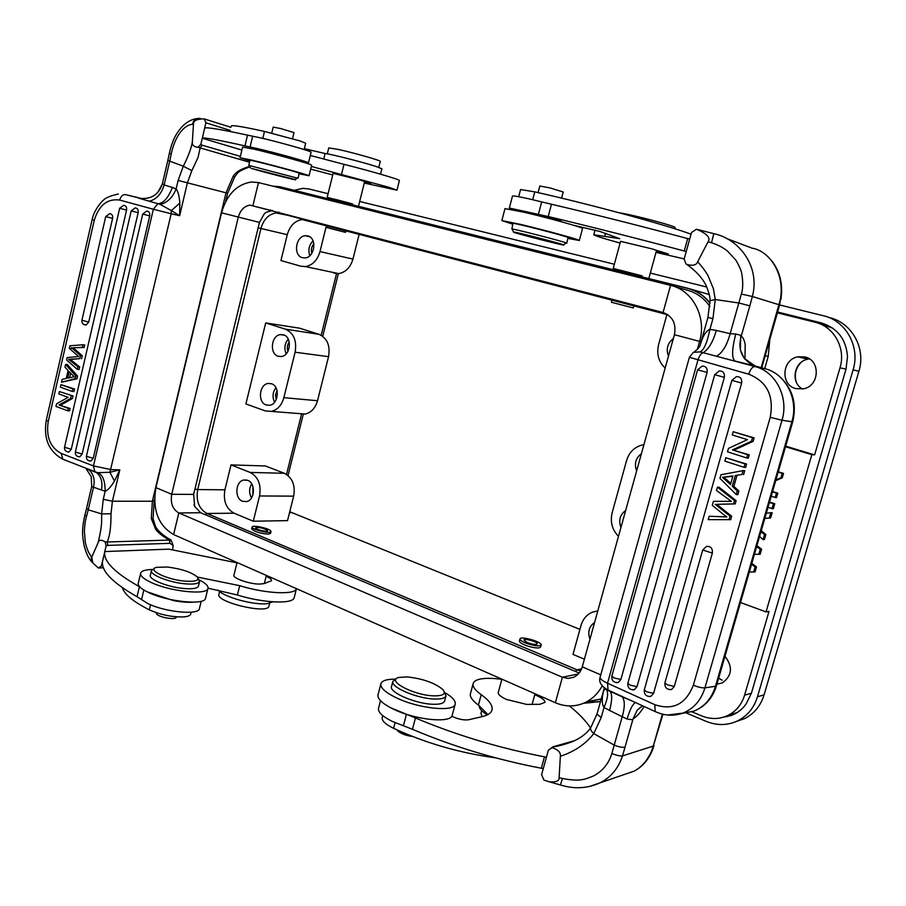 <?xml version="1.0" encoding="UTF-8"?>
<svg xmlns="http://www.w3.org/2000/svg" width="906" height="906" viewBox="0 0 906 906"><rect width="100%" height="100%" fill="white"/><g stroke="black" fill="none" stroke-linecap="round" stroke-linejoin="round"><path stroke-width="1.36" d="M740.508 602.513L766.046 611.912L811.844 454.665L785.513 446.726M767.971 507.428L773.328 508.719L774.755 503.77L769.522 502.071M764.823 518.345L770.632 518.005L772.172 512.694L766.329 513.136M759.568 536.511L763.056 539.602L764.404 539.534L765.853 534.529L761.244 530.712M775.706 480.656L782.263 477.824L783.543 473.419L778.277 471.777M771.176 496.352L776.521 497.654L777.824 493.181L772.58 491.505M754.438 554.302L760.145 554.257L761.618 549.183L756.929 545.672M749.319 571.992L755.038 571.935L756.487 566.896L751.821 563.362M336.534 273.635L321.188 335.243M301.539 414.155L286.534 474.393M289.75 511.743L579.919 629.387M777.62 312.038L821.244 322.91C837.393 327.961 846.147 339.206 847.495 356.658L846.011 369.172L751.414 693.203L746.216 703.792C742.252 709.477 737.088 713.418 730.734 715.627L723.758 717.099M777.393 312.83L815.094 322.242C833.984 326.466 846.125 348.312 840.009 367.779L814.619 454.88L785.672 446.16M811.844 454.665L814.619 454.88M751.414 693.203L744.596 695.151L769.001 611.425L766.046 611.912M809.454 358.923L807.914 359.172C793.973 361.483 790.179 382.638 802.535 389.014M803.882 358.232L806.272 357.349M718.639 678.198L722.241 680.236M269.931 210.192L270.543 209.966M272.468 210.464L265.945 212.389L264.45 213.59L265.922 212.4M264.45 213.59L259.456 222.412L193.646 494.404L194.688 506.465L200.702 512.751L579.16 673.011M194.009 504.699L194.688 506.454M276.205 399.625L275.492 394.982L277.043 390.565M275.922 387.7C272.615 392.275 272.174 397.122 274.586 402.23M287.983 351.29C286.806 347.972 287.213 344.869 289.229 341.992M288.199 339.104C284.609 343.601 283.952 348.493 286.239 353.793M252.865 495.027L252.978 486.737M251.698 483.861C249.014 488.504 248.946 493.181 251.506 497.881M311.789 253.34C310.792 249.796 311.494 246.625 313.872 243.839M313.057 240.871C308.969 245.118 307.893 250.056 309.818 255.673M620.938 527.507C618.402 520.384 619.976 514.687 625.672 510.44M636.635 470.894C634.075 463.804 635.672 458.062 641.414 453.657M643.906 444.71L641.357 445.208C633.951 447.507 629.024 452.615 626.578 460.542L612.15 512.751C610.021 521.913 612.139 529.772 618.481 536.341M589.953 639.206C587.484 632.003 589.025 626.42 594.596 622.445M597.79 610.961L592.694 612.048C586.862 614.449 582.954 618.934 580.984 625.514L573 654.415L584.415 659.172M668.492 356.069C665.865 349.059 667.484 343.204 673.362 338.516M666.941 314.461L658.594 344.688C656.408 354.076 658.605 361.856 665.163 368.04M271.449 383.725L268.097 383.453C259.105 384.484 257.542 402.457 266.217 404.982L269.728 405.265C278.686 404.155 280.135 386.126 271.449 383.725M283.476 334.846L280.418 334.608C271.154 335.424 269.275 353.895 278.21 356.285L281.415 356.534C290.656 355.628 292.423 337.1 283.476 334.846M318.946 334.28C327.191 338.04 330.396 345.503 328.538 356.67L317.519 400.735C315.367 408.13 311.268 412.57 305.209 414.053L265.265 410.916L245.9 403.94L265.707 322.932L299.524 328.165L318.946 334.28L285.39 329.172C293.748 333.023 296.987 340.713 295.096 352.219L283.861 397.655C281.675 405.276 277.508 409.852 271.358 411.392M247.678 480.339L243.771 480.021C235.334 481.414 234.337 498.47 242.525 501.267L246.568 501.584C254.994 500.112 255.877 483.011 247.678 480.339M284.348 473.283C292.366 477.541 295.469 485.163 293.657 496.137L287.53 520.633L253.295 521.21L234.076 513.204C226.138 508.696 223.08 500.905 224.915 489.829L231.007 464.903L265.458 465.967L284.348 473.283L250.124 472.422C258.255 476.805 261.392 484.665 259.535 495.967L253.295 521.21M307.814 235.945L305.401 235.741C295.594 236.081 292.978 255.639 302.457 257.712L305.028 257.927C314.824 257.497 317.315 237.87 307.814 235.945M359.24 233.941L352.955 259.082C350.407 267.53 345.616 272.366 338.595 273.601L334.133 273.227M326.477 225.368L319.988 251.585C317.394 260.294 312.536 265.299 305.401 266.591L300.883 266.228L280.951 260.554L287.27 234.688C289.897 225.787 294.869 220.736 302.208 219.558L304.303 219.569M285.39 329.172L265.707 322.932M250.124 472.422L231.007 464.903M270.554 533.351L268.278 534.132C259.49 533.34 253.974 531.573 251.709 528.821L252.14 527.088M541.12 645.061L540.588 647.043L539.161 647.881C535.344 648.186 530.486 647.19 524.585 644.891C521.086 643.373 519.365 642.094 519.421 641.052L519.432 640.984M326.828 225.469L326.273 227.383L329.931 228.369L345.503 232.355L345.967 230.475M330.407 226.432L339.852 228.878M709.851 306.522C704.041 298.04 696.363 292.547 686.805 290.045L673.26 286.137M586.997 701.606L601.199 699.036M764.732 368.617L768.209 356.432L769.806 339.467M724.981 656.261C733.033 666.861 732.139 675.751 722.297 682.931L716.918 684.189M744.596 695.151C741.72 704.438 736.227 711.176 728.096 715.366C719.545 719.364 710.712 719.534 701.584 715.865L691.969 711.833M795.932 388.651C780.247 385.118 781.776 359.489 797.835 356.828L805.072 356.975C820.666 360.237 819.636 385.752 803.781 388.765L795.932 388.651M735.865 713.328L730.01 714.766M817.993 323.102L832.625 328.108M380.282 161.438L380.294 161.393C381.086 160.611 354.427 152.989 338.685 149.513L328.753 147.916L327.293 153.861M219.626 591.493L218.98 594.121C214.665 601.788 267.598 614.608 268.923 606.239L268.991 605.967M305.684 143.239L300.09 140.962L264.473 131.427C241.698 126.421 230.622 124.7 231.245 126.24M381.868 168.788L376.205 166.511C363.397 162.31 330.441 153.941 325.073 153.522L304.359 148.686M156.07 612.603L156.772 614.234C160.203 617.665 175.707 620.112 176.217 617.326L176.262 617.122M122.378 587.688C124.315 594.336 133.307 601.72 149.354 609.851C160.985 614.959 172.582 617.303 184.144 616.873C187.938 616.499 190.135 615.593 190.724 614.166L190.838 613.736M151.291 518.492L152.367 501.256L154.167 500.814L153.069 518.708L151.291 518.492L155.606 529.161C158.21 532.785 162.797 536.431 169.354 540.078L107.225 541.981L107.837 545.401L169.966 543.328L173.171 545.457L172.593 549.942M292.525 138.675L293.997 132.593L280.43 128.493L273.182 127.112L271.732 133.125M86.67 508.368L88.233 509.806L93.567 486.975C95.107 479.342 93.431 473.532 88.539 469.535L86.285 468.957L91.234 476.703L91.721 486.635L105.175 491.222C107.723 490.418 110.804 487.043 114.428 481.086L119.807 469.829L109.92 472.298L97.531 472.66L79.309 465.65M69.196 371.664L67.712 378.119L74.235 376.805L69.196 371.664M69.626 377.677L70.634 373.261M68.086 370.486L64.972 367.134L65.583 364.472L75.798 375.956L75.164 378.674L61.517 382.23L62.174 379.376L66.263 378.436L68.086 370.486M75.164 378.674L76.942 378.799L61.517 382.23M65.583 364.472L67.372 364.608L77.565 376.081L75.798 375.956M77.565 376.081L76.942 378.799M84.813 324.892L86.093 325.016L88.709 322.094L112.582 218.414C112.91 215.435 111.925 213.85 109.626 213.657L105.719 216.602L81.925 320.214L88.709 322.094M89.751 461.052L90.906 461.041L93.227 458.3L149.728 215.911C150.068 212.887 149.048 211.279 146.681 211.087L142.74 214.076L86.41 456.296L93.227 458.3M78.686 456.771L79.83 456.76L82.14 454.031L138.165 212.717C138.493 209.716 137.486 208.108 135.153 207.916L131.211 210.883L75.368 452.037L82.14 454.031M67.848 451.981L68.981 451.981L71.28 449.251L126.568 210.113C126.897 207.134 125.911 205.537 123.601 205.345L119.66 208.289L126.568 210.113M67.169 357.564L78.697 356.545L69.275 348.357L69.864 345.775L82.978 344.767L82.378 347.36L84.145 347.53L84.745 344.937L82.978 344.767M77.316 369.365L79.082 369.501L79.671 366.964L77.893 366.817L77.316 369.365L66.614 359.988L67.169 357.553M79.671 366.953L70.34 359.467L79.785 358.651L68.562 359.32L77.905 366.817M82.253 355.752L75.028 349.354L73.25 349.195L80.487 355.594L82.253 355.752L81.551 358.799M80.487 355.594L79.785 358.651M75.005 349.354L73.058 347.768L84.043 347.519M82.378 347.349L73.024 347.768M71.268 347.587L73.25 349.195M71.053 348.516L71.268 347.598M72.808 388.912L60.962 384.654L60.385 387.168L72.231 391.437L74.009 391.528L74.586 389.014L72.808 388.912L72.231 391.437M60.962 384.654L74.586 389.014M59.377 391.551L73.001 395.933L59.377 391.551L58.833 393.951L68.12 397.326L56.557 403.872L55.968 406.443L67.78 410.803L69.558 410.871L70.113 408.47L68.324 408.391L67.78 410.803M68.324 408.391L59.049 404.971L70.113 408.47M71.223 395.843L70.623 398.425L59.049 404.971M70.623 398.425L72.401 398.515L60.838 405.05M73.001 395.933L72.401 398.515M96.376 472.581L86.761 468.629M101.483 490.101C102.831 482.128 101.144 476.284 96.421 472.604L94.847 471.72L93.465 465.933L153.352 209.252L119.683 200.056C107.418 198.391 98.947 205.141 94.269 220.317L48.233 421.483L46.285 420.158L92.14 219.614C93.896 209.875 102.706 200.226 103.046 200.611C104.949 198.029 110.056 195.832 118.38 194.02M96.953 472.502L62.741 459.172L61.291 453.442L93.465 465.933L111.11 469.614L119.807 469.829L112.401 501.233L103.273 499.297L105.175 491.222C105.13 480.792 102.718 474.687 97.939 472.887L97.531 472.683M114.428 481.086L109.943 472.354M241.891 150.068L202.264 138.233L200.815 144.382L202.264 145.22L200.169 147.905L197.995 157.565L191.846 170.656L183.306 166.206L178.12 180.43L187.395 182.831L179.648 215.707L179.841 203.057C179.252 195.934 178.006 191.223 176.126 188.912L172.423 187.451C168.199 198.086 163.329 203.488 157.837 203.657L160.249 204.428M179.841 203.057L171.359 210.588L179.648 215.707L171.189 213.759L109.92 472.298M249.897 166.863C235.232 172.151 238.176 173.454 234.733 176.659L232.989 176.659C235.209 172.378 240.758 168.958 249.637 166.421M234.948 176.342L227.644 193.238L187.395 182.831L191.846 170.656M202.264 145.22L240.384 156.376M230.985 127.327L204.246 118.913C196.806 118.901 193.204 120.725 193.442 124.36L192.355 141.948C191.925 145.073 193.827 146.863 198.074 147.316L249.512 162.208M192.355 141.948C191.325 148.222 188.312 156.308 183.306 166.206L167.927 160.487M169.796 160.917L171.234 153.895L169.467 153.363M171.223 153.895C174.926 136.625 183.658 124.937 192.502 124.326L193.442 124.36M230.26 130.419L205.9 122.808L202.332 138.199C203.522 137.236 217.723 139.807 244.948 145.889L257.145 148.539C275.617 152.786 309.184 162.151 308.493 162.831L301.517 161.698M204.246 118.913L205.9 122.808M332.74 174.926L310.679 169.128M311.336 166.455L388.425 187.134L396.964 190.192L364.269 183.057M399.387 180.577L399.399 180.509C400.146 179.648 371.29 171.189 343.997 164.348L310.305 155.458M311.075 152.276L311.098 152.197C311.834 151.336 278.267 141.834 259.75 137.689L247.519 135.141C220.226 129.252 205.956 126.919 204.699 128.131M364.439 182.366L370.826 183.624L361.143 180.328L333.125 173.34L327.202 197.349L333.261 199.116M294.427 179.343L295.005 179.547C301.166 181.71 259.297 170.996 251.574 168.437L294.427 179.343M249.071 165.458L297.327 178.12M299.24 173.25L298.176 172.763C291.449 170.294 247.542 158.992 249.965 160.339L248.788 165.266M311.641 165.232L311.653 165.152C312.457 164.439 275.016 154.02 254.427 149.264L242.604 147.078L240.079 157.678M249.829 160.894L240.056 157.746L251.823 160.113C272.355 164.983 309.807 175.243 309.059 175.764L299.093 173.805M293.204 159.309L292.366 158.471C287.598 156.591 258.006 149.06 262.31 150.826L261.913 151.064M204.631 128.176L202.332 138.199M198.074 147.316L200.815 144.382M178.12 180.43L176.126 188.912C172.672 197.485 167.372 202.672 160.249 204.45L171.359 210.588L171.189 213.759L153.352 209.252L157.837 203.68L138.539 198.12C150.589 199.909 158.573 195.084 162.48 183.646L164.156 184.971C161.279 194.246 156.228 199.66 149.014 201.211M103.273 499.297L101.642 513.917L101.619 522.173C101.381 527.179 100.238 533.974 98.165 542.547L91.778 557.122L91.087 556.216C88.482 552.954 86.534 548.187 85.243 541.935L84.383 530.973C84.688 524.721 85.402 519.851 86.512 516.375L84.881 515.027C81.268 531.358 82.672 536.114 83.907 544.721C85.776 552.535 88.369 558.209 91.687 561.765L92.684 562.807M86.523 516.375L88.256 509.806M91.778 557.122L92.729 562.864L98.414 568.028L103.386 567.779M88.233 509.806L101.642 513.917L111.008 513.759C111.098 526.601 109.841 536.012 107.225 541.981L105.096 541.799C101.302 539.546 98.992 539.795 98.165 542.547M105.096 541.799L106.138 545.808L107.837 545.401M169.966 543.328L169.354 540.078L171.427 540.893M139.807 586.929L139.422 586.726C115.017 573.034 103.454 561.46 104.734 551.981L101.381 565.967L102.786 565.899M101.381 565.967L98.414 568.028M106.138 545.808L104.779 551.573L168.731 549.149L236.987 562.83M208.029 588.187L237.395 595.027C263.374 603.136 293 604.313 294.167 597.722L296.443 588.673C295.265 595.095 265.685 593.747 239.705 585.672L197.338 577.065M102.559 560.961L102.514 561.38C101.178 571.086 112.684 582.864 137.032 596.714L147.78 603.509C164.518 612.014 198.244 615.378 199.343 608.877L199.479 608.356M193.805 602.162C188.289 602.592 181.517 602.071 173.488 600.599L147.1 591.811M237.055 562.513L233.952 575.117C232.015 578.209 251.46 584.744 260.532 584.008L264.178 583.589L271.528 580.723C271.811 579.478 270.033 577.983 266.205 576.261L266.171 576.239M167.463 567.02C181.415 568.877 191.302 572.139 197.123 576.816C199.705 580.406 195.628 581.845 184.892 581.131C166.727 579.681 146.285 569.602 156.523 567.326L167.463 567.02M197.938 578.062L199.513 581.641C198.346 583.77 193.59 584.506 185.232 583.826C169.196 582.535 149.003 574.449 151.529 570.452L154.19 568.696M151.404 570.939L150.407 575.095C147.871 579.16 168.052 587.269 184.088 588.526C192.446 589.183 197.214 588.436 198.38 586.273L198.482 585.865M199.297 579.976C205.753 583.249 208.629 586.114 207.916 588.572C206.828 595.457 169.207 591.403 150.464 582.139C143.114 578.583 139.875 575.503 140.747 572.92C141.823 570.791 145.696 569.648 152.378 569.489M140.577 573.645L138.358 582.886C137.474 585.536 140.702 588.662 148.029 592.264C166.738 601.629 204.36 605.536 205.492 598.481L205.628 597.926M218.176 590.089C222.808 596.714 253.408 605.299 266.84 603.724L272.966 601.844M352.366 204.79L352.57 203.952L337.009 199.796L333.306 198.946L333.046 199.988M352.525 204.122L327.202 197.361M267.406 530.327C262.989 527.949 259.071 527.111 255.617 527.824C254.722 529.297 267.259 532.366 267.542 530.746L267.406 530.327M270.769 530.927C268.889 528.266 252.514 524.778 252.162 526.986C250.747 529.297 270.554 534.166 270.985 531.607L270.769 530.927M480.995 713.203L481.992 716.691C487.972 715.276 491.335 712.965 492.06 709.783C492.807 705.434 489.195 700.395 481.211 694.687C475.208 690.349 472.513 686.68 473.136 683.679C473.725 681.391 476.239 679.828 480.667 678.979C485.99 678.016 493.045 678.141 501.833 679.341M674.721 228.731L675.027 227.621C677.767 226.67 631.505 214.371 619.296 212.819M382.728 715.581L382.207 717.563C381.686 720.723 385.48 724.313 393.578 728.322C425.763 743.169 459.818 753.011 495.741 757.869M479.263 705.683C478.878 708.232 481.562 711.301 487.326 714.879M637.314 709.964L632.988 719.002L637.314 709.964L642.705 705.853M561.595 198.131L563.226 192.004L550.055 187.938L539.829 186.013L538.085 192.616M533.928 214.597L542.603 216.138L554.212 219.807M554.404 219.864L538.153 215.05L533.725 214.552M691.029 234.201L690.984 234.178C667.428 225.266 589.093 203.986 534.778 191.868L520.565 189.535L518.685 196.704M396.941 729.885L398.447 731.572C402.071 734.109 406.76 735.751 412.524 736.487M729.285 501.109L731.199 501.233M722.444 477.315L730.474 484.551L732.943 475.899L722.444 477.326M722.456 477.326L732.818 476.318M730.791 483.43L724.064 477.462M732.263 486.216L737.28 490.973L736.25 494.563L719.942 478.379L720.972 474.755L743.101 470.61L741.991 474.472L735.31 475.537L732.263 486.216L733.871 486.329L738.877 491.086L737.28 490.973M741.991 474.472L735.31 475.537M736.906 475.684L733.871 486.329M743.588 474.619L744.698 470.758L743.101 470.61M736.25 494.563L737.858 494.665L738.877 491.086M669.704 689.67L671.618 689.477L674.302 686.408L712.354 553.102C712.75 548.39 710.814 546.148 706.567 546.375L702.739 549.919M707.11 372.434C707.597 368.21 705.933 366.103 702.116 366.103L697.609 369.829L707.11 372.434L620.882 679.477L618.232 682.501L616.488 682.671M724.347 377.338C724.823 373.068 723.124 370.939 719.217 370.95L714.709 374.699L724.347 377.338L636.997 686.703L634.347 689.726L632.581 689.919M649.115 696.578L650.916 696.374L653.566 693.35L741.64 383.057C742.127 378.731 740.383 376.579 736.397 376.613L731.889 380.373M733.588 503.849L735.196 503.929L736.136 500.678L734.528 500.588L733.588 503.849L716.725 504.325M731.686 516.227L730.7 519.659L729.081 519.602L730.066 516.171L731.686 516.227L716.748 504.325L735.162 503.929M723.69 514.642L712.275 505.378L713.418 501.335L731.357 501.346L716.499 490.52L717.45 487.145L719.081 487.269L736.136 500.678M717.45 487.145L734.528 500.588M730.7 519.659L708.22 519.636L709.183 516.227L726.861 516.986L723.69 514.631M726.782 516.952L717.586 516.511M729.081 519.602L708.22 519.636M715.117 504.234L730.066 516.16M745.015 463.917L725.819 457.734L746.601 464.076L745.015 463.917L744.041 467.315L745.638 467.473L746.601 464.076M744.041 467.315L724.857 461.109L725.819 457.734M747.654 454.699L732.501 449.897L749.239 454.88L747.654 454.699L746.714 457.96L748.311 458.142L749.239 454.88M752.512 437.677L733.214 431.72L754.098 437.892L752.512 437.677L751.516 441.188L732.501 449.897M746.714 457.96L727.495 451.822L728.481 448.368L747.405 439.659L732.286 434.959L733.214 431.72M751.516 441.188L753.101 441.381L734.109 450.078M754.098 437.892L753.101 441.381M744.958 359.274L745.185 344.869C744.641 340.86 743.339 337.904 741.289 336.013L740.712 335.277L740.383 350.01L744.245 358.357L755.049 365.979L765.31 368.776M779.183 376.183C792.557 388.187 797.065 403.397 792.705 421.834L781.991 420.259L770.225 417.304C774.188 395.911 767.02 381.539 748.73 374.201C750.44 369.104 752.558 366.556 755.072 366.556L716.453 356.251C722.331 352.989 726.906 345.469 730.168 333.691L716.295 330.43C712.999 341.992 708.594 349.399 703.079 352.672L716.453 356.251M755.355 366.035L734.947 361.007C731.606 358.119 731.878 349.116 735.763 334.008L730.168 333.691L738.82 302.978L749.828 305.854L741.357 335.809M741.289 336.013C737.563 349.308 741.64 359.127 753.532 365.48M716.295 330.43L709.919 329.376C707.031 343.238 703.645 350.735 699.783 351.89M748.73 374.201L689.398 357.304L693.373 352.309L699.806 351.913L703.079 352.649C700.893 353.634 699.194 356.069 697.971 359.988L607.518 683.226L654.8 704.675C672.909 710.723 685.751 704.245 693.339 685.219L770.225 417.304M700.621 343.601L707.937 317.406L712.92 318.697L709.919 329.376C706.216 330.724 703.113 335.458 700.621 343.601L700.27 344.926M700.247 344.982L699.874 345.979M694.709 351.585C698.288 348.606 700.134 346.398 700.259 344.982L700.055 345.571M597.009 714.03L590.735 727.688C590.044 729.036 591.063 731.006 593.77 733.6L601.21 717.495L596.963 714.155L603.86 689.591C601.686 698.107 601.731 704.075 604.019 707.461L609.625 710.508C612.309 699.704 612.343 693.294 609.704 691.267L605.525 688.775M603.86 689.591L604.291 687.756M652.377 750.134L651.674 750.802C647.518 760.338 641.72 767.099 634.268 771.074L625.355 774.154M590.689 727.756C587.179 733.113 581.21 737.699 572.796 741.516C564.189 744.675 557.496 746.453 552.694 746.872L574.676 740.666M651.674 750.802L653.294 746.08L622.467 755.898L625.015 747.201C622.343 747.631 618.741 746.94 614.211 745.117L611.878 753.475C616.329 755.355 619.863 756.159 622.467 755.898C618.402 768.322 610.938 777.303 600.044 782.829L589.432 786.533M611.867 753.475C608.753 763.577 602.671 771.051 593.611 775.898C583.826 779.851 579.398 781.652 562.411 778.469L559.115 777.631L560.361 756.295C560.916 752.592 558.187 749.692 552.162 747.609L548.356 750.213L552.173 747.325M380.509 700.712L378.515 708.299C377.847 712.105 382.423 716.476 392.241 721.391L412.445 729.296C453.17 746.589 496.126 759.568 541.324 768.243L543.272 768.616L541.595 774.687L543.951 780.1L549.104 781.776C556.012 782.376 559.353 780.995 559.115 777.631M541.324 768.243L544.483 756.838L546.42 757.212L548.356 750.213M569.353 705.921C578.73 713.418 585.797 720.768 590.553 727.96M470.463 693.611L470.395 693.849C469.761 696.929 472.434 700.655 478.413 705.061L487.926 714.562M451.72 716.25C458.074 719.183 463.668 720.361 468.504 719.783L481.981 716.691M544.483 756.838C499.251 748.084 456.239 735.14 415.446 717.982L390.633 707.756M498.266 692.49L498.243 692.614C498.074 694.54 500.803 696.805 506.443 699.432L526.658 704.404L539.783 704.302L544.982 702.365C545.061 700.372 542.184 698.039 536.341 695.378L534.755 694.698M407.054 676.884C422.694 678.639 434.62 682.83 442.819 689.477C446.386 693.917 443.238 696.035 433.351 695.842C413.295 695.208 385.831 680.395 398.697 677.473L407.054 676.884M444.302 691.901L445.99 695.808C445.197 698.22 441.211 699.285 434.019 699.013C416.624 698.458 390.203 686.986 392.876 681.335L396.273 678.775M392.876 681.335L391.517 686.51C388.833 692.229 415.231 703.747 432.626 704.256C439.818 704.517 443.804 703.418 444.608 700.972L445.99 695.808M444.982 692.716C452.32 696.986 455.741 700.734 455.22 703.985C454.653 712.32 418.606 708.718 396.307 697.79C385.322 692.433 380.192 687.733 380.894 683.724L378.006 694.789C377.27 698.911 382.377 703.679 393.329 709.092C415.582 720.145 451.63 723.6 452.264 715.061L455.186 704.155M380.894 683.724C382.015 680.633 386.805 679.115 395.276 679.149M546.42 757.212L543.272 768.616M552.162 747.609L552.694 746.872M560.361 756.295C574.461 751.618 585.593 744.053 593.77 733.6L614.211 745.117L622.309 716.397C624.959 706.929 624.947 700.44 622.275 696.918L621.335 696.091M601.21 717.495L604.019 707.461C607.666 699.07 608.504 693.135 606.544 689.647L605.808 688.922M602.309 685.921L605.536 688.753M620.904 696.001L608.062 690.032C601.267 686.238 598.594 682.025 600.066 677.371C600.032 678.945 602.513 680.893 607.518 683.226L608.062 690.032L655.208 711.561L654.8 704.675M609.625 710.508L627.065 719.07L632.071 719.647M625.015 747.201L633 719.002C637.077 716.295 640.78 712.127 644.132 706.51M712.92 318.697L715.264 299.524L713.407 288.799L708.05 275.662C705.185 270.769 701.72 266.137 697.654 261.777L708.096 241.755L711.504 242.763C717.779 244.745 723.124 247.531 727.552 251.121L735.887 260.169C739.443 266.228 741.448 270.985 741.912 274.427C743.158 282.74 742.977 289.286 741.346 294.054L752.365 296.511C760.406 266.5 739.07 238.878 714.03 233.725M741.357 294.054L738.843 302.978L715.264 299.524L710.01 300.724M726.567 238.505L751.991 248.153C768.684 250.645 785.253 272.91 780.326 299.467L779.647 304.926L752.365 296.511L749.828 305.854M711.504 242.763L713.826 233.669L697.926 229.603M708.096 241.755C710.882 237.859 706.997 233.68 696.442 229.218L691.505 232.502L686.238 251.528L684.257 250.996C637.994 238.652 592.649 227.157 548.209 216.534L551.471 204.246L529.602 199.003C518.651 196.545 512.943 195.56 512.479 196.058L509.342 208.04L548.209 216.534M692.229 268.55L686.657 264.337C692.694 266.115 696.352 265.265 697.654 261.777M686.238 251.528L684.143 259.116L686.001 264.02M684.2 258.923L656.001 252.366M620.089 243.057C603.09 238.369 594.325 235.594 593.804 234.733L619.693 238.674L599.953 231.472L573.509 225.243M514.438 210.067L509.342 208.04M689.67 239.127L687.688 238.595C641.391 226.16 595.989 214.699 551.471 204.246M656.238 251.517L668.345 253.997L651.357 248.72L620.553 241.336L613.215 268.425L620.089 270.43M563.555 244.88C568.266 246.851 517.111 233.85 513.464 232.151L513.611 231.981C517.111 232.242 560.225 243.34 563.373 244.801L563.555 244.88M566.737 243.227L568.051 237.508C565.82 235.934 511.358 222.027 512.898 223.42L511.901 228.98C515.695 229.195 562.977 241.37 566.352 243.001L566.035 243.193M512.705 224.156L501.856 220.566L520.678 224.416C545.321 230.271 581.165 240.113 579.319 240.498L568.028 238.391M579.33 240.475L582.524 228.539C584.438 227.927 548.594 217.904 523.895 212.197L504.982 208.618L501.856 220.566M559.636 221.279L561.414 221.336C559.614 219.988 522.773 210.736 526.896 212.672L528.47 213.272M641.844 276.828L642.105 275.854L620.157 270.203L619.84 271.358M642.048 276.07L613.215 268.425M527.145 642.501C532.547 644.449 535.922 644.902 537.269 643.872C537.983 641.89 523.962 637.937 523.861 640.078L527.145 642.501M525.152 642.818C533.691 645.899 539.025 646.612 541.154 644.97C542.252 641.856 520.169 635.616 519.976 638.99C519.919 640.021 521.652 641.301 525.152 642.818M633.917 305.82L633.328 307.949L611.437 302.276L612.037 300.09M697.348 349.501L699.591 341.471C706.907 317.191 692.694 290.248 670.553 285.356L258.482 182.582L251.381 181.993C236.704 184.36 226.76 194.631 221.54 212.819L155.923 487.632C152.287 509.738 158.188 525.378 173.601 534.563L555.367 702.728C565.219 706.918 574.914 706.974 584.449 702.886C592.003 699.398 597.937 693.713 602.241 685.831M674.415 334.699C676.42 323.567 672.626 316.183 663.056 312.525L249.954 205.13C244.224 206.104 240.316 210.158 238.255 217.315L171.721 494.28C170.283 503.136 172.65 509.353 178.822 512.943L562.4 677.235L568.039 678.435L573.566 677.326C577.881 675.355 580.791 671.856 582.286 666.827L674.415 334.699L701.108 341.811M686.488 713.067L706.148 721.357C717.122 725.774 727.745 725.559 738.016 720.689C747.586 715.695 754.064 707.733 757.461 696.793L853.101 369.875C860.417 346.681 845.853 320.679 823.328 315.73L779.636 304.96M706.816 287.021L650.327 273.091M614.347 264.235L359.671 201.472M328.108 193.691L308.889 188.958L302.729 188.357L294.291 190.351M736.25 721.516L744.8 718.515C754.29 713.566 760.723 705.672 764.086 694.845L858.922 371.234C866.181 348.266 851.731 322.536 829.375 317.61L828.095 317.213M725.004 716.68L727.042 716.623M338.346 273.623L322.74 336.262M303.295 414.246L288.029 475.491M289.829 511.426L290.713 512.264M796.283 382.083C794.109 374.88 795.593 368.448 800.723 362.751M806.363 358.81L808.095 358.13M720.723 679.523L718.73 677.892M771.991 508.742L773.418 503.77L769.409 502.468M773.418 503.77L774.755 503.77M764.834 518.3L769.296 518.039L770.836 512.717M763.056 539.602L764.505 534.597L760.972 531.675M769.296 518.039L770.632 518.005M764.505 534.597L765.853 534.529M775.91 479.954L780.938 477.779L782.218 473.362L778.186 472.105M775.196 497.643L776.487 493.158L772.467 491.879M782.218 473.362L783.543 473.419M776.487 493.158L777.824 493.181M780.938 477.779L782.263 477.824M758.798 554.359L760.259 549.285L756.657 546.59M753.667 572.082L755.128 567.02L751.538 564.313M760.259 549.285L761.618 549.183M755.128 567.02L756.487 566.896M840.009 367.779L846.011 369.172M258.153 227.791L260.951 228.482C263.601 219.365 268.64 214.19 276.058 212.955L288.301 215.379M278.844 212.129L280.011 213.284L668.005 314.824M580.587 670.927L576.997 669.806L581.584 668.888M575.276 671.369L576.997 669.806L206.942 513.464L205.028 514.585M295.096 352.219L328.538 356.67M317.519 400.735L283.861 397.655M234.076 513.204L206.942 513.464C198.924 508.855 195.855 500.893 197.712 489.557L224.915 489.829M194.926 489.115L197.712 489.557L260.951 228.482L287.27 234.688M259.535 495.967L293.657 496.137M352.955 259.082L319.988 251.585M291.551 512.649L289.524 512.671M600.485 701.584L583.498 703.294L600.485 701.584M583.724 703.203L600.542 701.391M272.899 186.183L279.728 186.715L687.745 288.255C696.703 290.554 704.121 295.481 710.01 303.034M272.559 186.092L279.728 186.715M279.614 186.829L687.643 288.38C696.657 290.713 704.109 295.707 709.998 303.351M765.162 355.752L768.209 356.432M690.746 289.127L709.239 294.518M149.354 609.851L150.577 604.766M323.702 159.094L325.073 153.522M141.812 198.663L125.492 194.597L142.072 198.674M157.769 192.502L162.48 183.646M112.582 218.414L105.719 216.602M149.728 215.911L142.74 214.076M138.165 212.717L131.211 210.883M119.66 208.301L64.541 447.281L71.28 449.251M70.917 361.166L72.695 361.313M94.269 220.317L92.152 219.592M46.263 420.282C43.329 438.527 48.822 451.482 62.741 459.172L63.794 459.591M61.291 453.442C50.26 447.519 45.912 436.862 48.233 421.483M91.721 486.635L91.246 476.715M125.492 194.597C122.786 194.382 120.86 196.194 119.683 200.056M136.738 197.236L135.254 196.885M232.989 176.659L226.013 192.819L152.367 501.256L112.401 501.233L111.008 513.759M154.575 499.115L154.19 500.712M192.502 124.326C193.533 119.852 196.172 117.916 200.43 118.493M341.528 174.348L343.997 164.348M250.079 146.987L252.661 136.194M247.519 135.141L244.948 145.889M262.797 138.392L264.473 131.427M169.773 160.917L164.156 184.971L172.423 187.451M91.087 556.216L91.687 561.765L92.729 562.853M239.705 585.672L237.395 595.027M143.839 590.021L141.517 599.693M139.422 586.726L137.032 596.714M102.514 561.38L104.734 551.981M534.778 191.868L532.705 199.716M635.48 702.433C632.615 704.155 629.817 709.692 627.065 719.07M725.672 479.886L727.28 480.021M712.354 553.102L702.728 549.987L664.879 682.965L667.382 684.834L674.302 686.408M664.902 682.875L664.879 682.965C664.664 687.665 666.907 689.84 671.618 689.477M611.844 676.091L614.109 677.937L620.882 679.477M627.847 683.26L630.168 685.151L636.997 686.703M741.64 383.057L731.878 380.384L644.268 689.93L646.691 691.788L653.566 693.35M644.302 689.84L644.268 689.93C644.053 694.585 646.261 696.737 650.916 696.374M717.099 505.741L718.73 505.831M791.855 421.822C798.854 399.308 785.728 373.804 765.106 368.719L755.072 366.556C775.842 371.675 789.058 397.474 781.991 420.259L704.936 687.858L715.48 686.284L791.855 421.822M682.161 713.373L693.634 711.244C704.358 706.873 711.64 698.56 715.48 686.284L716.487 685.649L792.693 421.879M693.339 685.219C698.118 687.156 701.98 688.039 704.936 687.858C701.063 700.27 693.724 708.685 682.931 713.101L667.62 715.027M735.763 334.008L740.734 335.288M689.398 357.304L600.134 677.144M656.204 712.025L655.208 711.561C664.325 715.797 673.566 716.306 682.931 713.101L693.634 711.244C704.993 706.714 712.592 698.243 716.442 685.831M707.937 317.406L709.987 300.962M604.778 688.798L604.936 688.232M662.399 714.132L653.294 746.08L662.932 714.268M761.187 367.643L780.326 299.467M562.411 778.469L560.44 784.97M481.211 694.687L478.413 705.061M406.364 714.574L403.385 725.853M412.445 729.296L415.446 717.982M395.061 722.682L393.578 728.322M604.8 236.421L605.638 233.34M538.447 214.144L541.686 201.879M687.688 238.595L684.257 250.996M663.056 312.525L670.553 285.356M582.286 666.827L600.769 674.868M578.322 673.973L562.4 677.235L555.367 702.728M200.702 512.751L178.822 512.943L173.601 534.563M193.646 494.404L171.721 494.28L155.923 487.632M259.456 222.412L221.54 212.819M252.978 205.379L258.482 182.582M764.086 694.845L757.461 696.793M858.922 371.234L853.101 369.875M302.208 219.558L667.801 314.688M271.743 383.827L268.097 383.453M280.418 334.608L284.303 335.175M246.919 480.078L243.771 480.021M305.401 235.741L309.693 236.76M338.595 273.601L305.401 266.591M797.835 356.828L807.914 359.172M737.156 712.569L728.096 715.366M380.294 161.393L378.799 167.372M268.923 606.239L269.66 603.305M190.724 614.166L191.211 612.184M380.52 174.167L381.879 168.731M81.914 320.248C81.699 323.159 83.092 324.744 86.093 325.016M86.398 456.364C86.229 459.444 87.735 461.007 90.906 461.041M75.345 452.105C75.175 455.163 76.67 456.715 79.83 456.76M64.53 447.36C64.36 450.384 65.844 451.924 68.981 451.981M86.58 508.357L91.687 486.488M97.939 472.887L95.832 472.264M225.617 201.71L227.644 193.238M196.477 118.629C189.592 119.796 183.601 123.963 178.505 131.11C174.473 136.5 171.427 143.918 169.343 153.363L167.837 160.509M399.399 180.509L396.964 190.192M311.098 152.197L308.493 162.831M250.554 167.961L248.957 165.266M295.005 179.547L297.598 177.95M299.24 173.205L298.04 178.154M309.059 175.764L311.653 165.152M304.144 149.558L305.696 143.171M162.412 183.624L167.825 160.464M84.904 515.05L86.614 508.311M172.978 545.106L171.438 540.893M153.069 518.708L155.481 526.295C157.553 530.678 162.752 535.287 171.087 540.112M199.343 608.877L201.211 601.256M198.38 586.273L199.513 581.641M205.492 598.481L207.916 588.572M264.348 583.532L266.375 575.423M364.676 181.438L358.663 205.526M270.532 533.441L270.985 531.607M480.939 713.396L481.686 710.644M697.609 369.829L611.822 676.159C611.584 680.678 613.724 682.784 618.232 682.501M714.709 374.699L627.824 683.339C627.598 687.926 629.772 690.055 634.347 689.726M740.383 350.01L744.245 358.357M654.007 745.559L652.433 750.157C648.492 759.704 642.445 766.68 634.268 771.085M761.731 367.791L779.647 304.937M549.104 781.776L560.486 784.981C574.223 789.251 587.405 788.537 600.032 782.829L634.2 771.131M470.395 693.849L473.136 683.679M606.341 689.477L609.704 691.267M606.544 689.647L604.427 688.888L604.121 690.338L604.03 689.081M609.545 691.074L622.286 696.884M622.275 696.873L631.856 700.893M639.817 707.665L640.78 706.974M780.847 299.705C783.146 284.744 780.191 271.891 771.969 261.121M709.987 300.758C710.44 298.142 709.16 293.091 706.159 285.617C702.535 278.165 696.035 271.075 686.657 264.337M595.061 230.033L593.804 234.733M563.373 244.801L566.352 243.001M513.611 231.981L511.901 228.98M656.578 250.26L649.081 277.632M532.094 704.404L535.016 693.77M498.243 692.614L501.879 679.172M519.421 641.052L519.976 638.99M601.256 698.843L584.449 702.886M271.064 210.475L249.954 205.13M744.8 718.515L738.016 720.689"/></g></svg>
